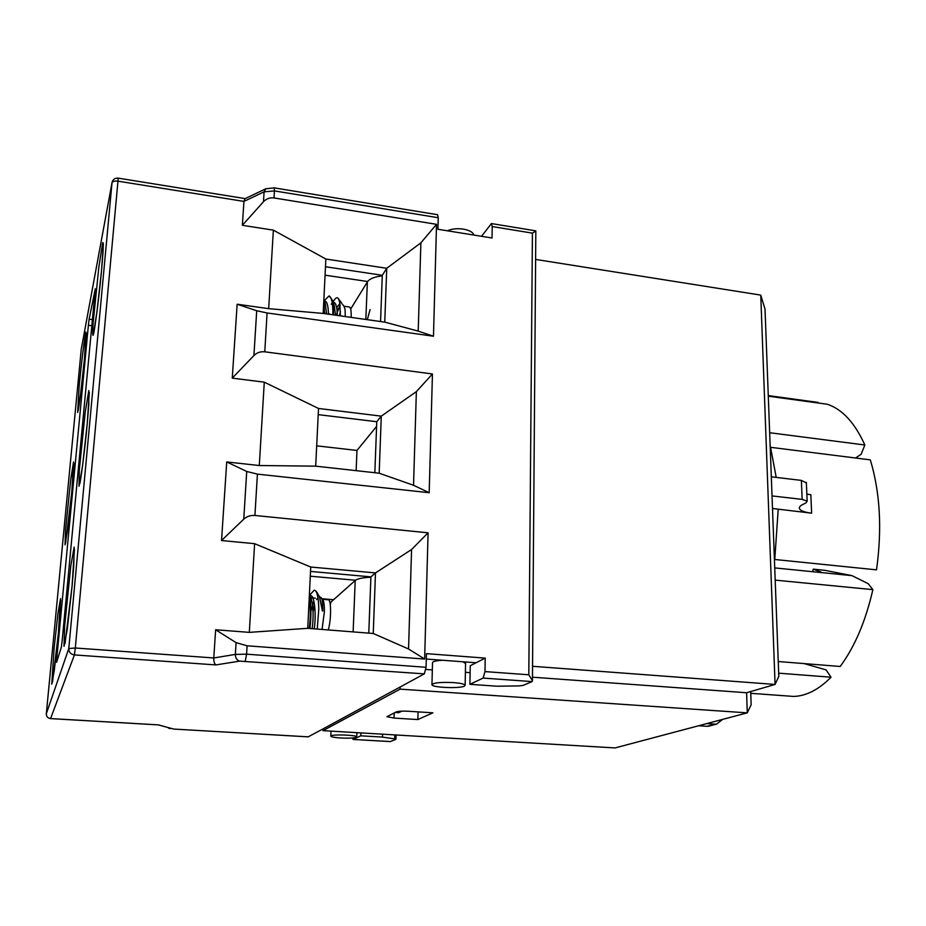 <?xml version="1.0" encoding="UTF-8"?>
<svg xmlns="http://www.w3.org/2000/svg" width="926" height="926" viewBox="0 0 926 926"><rect width="100%" height="100%" fill="white"/><g stroke="black" fill="none" stroke-linecap="round" stroke-linejoin="round"><path stroke-width="1.39" d="M323.649 304.168L323.95 313.544M323.706 302.837L323.996 302.142M324.181 300.742L329.031 295.95C331.682 297.072 332.966 303.358 332.862 314.805M332.411 304.041L332.851 302.987M340.155 305.175L336.115 315.257M340.409 315.87L339.784 302.628L338.569 298.89C337.377 297.038 335.964 297.42 334.309 300.047L332.966 301.911M338.314 308.566L337.145 311.53M337.342 315.43C337.087 306.332 335.687 302.003 333.163 302.443M328.464 314.18C328.209 305.036 326.843 300.695 324.343 301.158M309.249 597.444C310.615 606.866 310.627 617.191 309.272 628.43M309.272 596.923L309.62 596.066M310.453 594.26L314.261 590.14L315.754 590.927C317.641 593.774 318.648 599.84 318.775 609.123L317.248 629.067M317.305 598.451L316.634 599.654M314.597 605.164L313.057 611.855M314.527 604.62L312.988 610.211M314.227 628.823C316.379 615.35 314.632 593.242 310.002 595.812M309.33 595.788L310.766 597.571M368.78 633.129L370.909 576.863L310.523 571.423M401.849 711.145L398.62 712.719L395.055 712.488M532.462 677.195L746.622 692.741L747.259 712.858L615.049 747.93L322.989 730.66L323.07 728.878L400.171 686.988L400.101 689.141L747.259 712.858L751.136 704.744L750.708 691.548M425.902 669.452L432.326 669.915M465.396 672.322L470.13 672.67M400.101 689.141L322.989 730.66M396.247 711.897C398.377 711.18 402.405 710.96 408.331 711.249L432.893 712.823L417.846 719.56L394.025 718.078L386.929 716.689L396.247 711.897M774.726 567.916L819.672 572.407L821.119 572.048L813.19 569.154L824.707 570.312L852.001 575.636L868.194 583.693L872.882 589.642L775.189 580.127M417.846 719.56L418.054 711.874M473.985 235.077C472.978 232.229 469.459 230.25 463.44 229.127C457.224 228.259 451.888 228.815 447.42 230.794M532.543 666.292L775.074 684.441L746.622 692.741M463 661.789L465.57 663.595M431.956 684.441L432.511 662.842C432.419 661.558 435.776 660.689 442.593 660.261M464.401 686.12C459.805 688.724 432.303 687.601 431.944 684.8C433.229 682.775 440.406 682.034 453.474 682.589C460.396 683.145 464.285 684.001 465.141 685.159L464.401 686.12M356.383 737.293C353.79 738.115 348.604 738.346 340.849 737.999C334.772 737.594 331.427 737.003 330.802 736.205C329.575 734.144 356.811 734.839 356.741 736.865L356.383 737.293M785.954 695.866L793.651 696.433C806.21 696.063 818.677 689.662 831.062 677.219L826.038 669.88L804.15 663.595M774.414 559.454L876.517 569.849C882.189 528.931 880.117 492.273 870.301 459.863L770.2 447.258M817.924 402.972L818.133 402.416L768.267 395.587M535.622 259.43L760.755 295.105L775.074 684.441L778.801 676.362L765.026 309.087L760.755 295.105M769.656 432.72L864.849 445.001L861.111 454.33L855.485 458M864.849 445.001C854.825 422.835 842.336 409.257 827.381 404.268L768.291 396.178M812.692 571.712L813.19 569.154M778.245 661.523L840.183 666.477C854.698 646.88 865.602 621.277 872.882 589.642M819.672 572.407L852.001 575.636M778.673 673.167L831.062 677.219M772.029 495.919L802.182 499.392L807.171 501.232L805.875 502.957L802.668 504.554C800.018 505.92 798.953 507.298 799.485 508.687C800.562 510.816 804.625 512.31 811.651 513.166L772.504 508.49M771.312 476.809L801.36 480.397L802.182 499.392M698.586 725.764L707.07 726.32L710.416 725.729M706.781 723.6L715.347 724.155L707.07 726.32M811.651 513.166L810.829 494.715L806.859 494.09M722.674 719.375L716.539 724.132L715.347 724.155M806.361 482.897L801.36 480.397M382.276 275.902C374.937 276.677 370.053 278.552 367.645 281.504L350.688 309.006M370.898 577.211C363.131 577.569 357.992 578.588 355.503 580.243L330.883 602.097L330.304 604.701M325.061 275.172L367.645 281.504M329.899 314.03L329.309 313.937M325.512 313.405L323.209 313.081M310.291 576.203L355.503 580.243M333.557 599.724L322.017 598.74M315.361 598.173L310.858 597.791M535.83 230.991L532.427 233.144L528.804 674.788L532.438 680.691L532.103 681.594L523.132 685.402L518.919 685.9L497.077 686.212L469.91 684.314L470.258 665.725L476.068 662.761L426.296 659.046M400.171 686.988L424.316 673.862L426.076 667.287L426.446 653.652L485.212 658.108L484.993 671.593L483.106 678.075L469.91 684.314M485.212 658.108L476.068 662.761M360.92 732.906L360.804 735.811L382.461 737.084L394.696 738.89L395.784 739.411L390.274 741.564M382.565 734.179L382.461 737.084M308.219 736.83L323.07 728.878M481.543 236.304L491.428 223.56L492.227 226.557L492.042 237.994L437.929 229.266L438.241 217.726L437.57 214.716L274.165 187.862L274.432 190.906L438.241 217.726M92.392 319.655L89.127 319.215L95.297 288.808L62.123 641.105L61.347 647.228L56.59 662.322L56.81 658.178L88.387 325.281L91.824 325.744M89.127 319.215L88.387 325.281M374.845 472.723L376.766 421.724L318.22 414.628M264.28 382.172L259.292 465.523L315.697 466.16L318.521 408.47L264.28 382.172L232.264 378.132L253.921 355.538C256.907 352.632 260.519 351.394 264.767 351.811L432.442 373.965L429.189 492.701L413.528 485.27L379.174 473.209L315.697 466.16M432.442 373.965L416.364 391.64L413.528 485.27M416.364 391.64L381.28 416.144L379.174 473.209M318.521 408.47L381.28 416.144L376.766 421.724M259.292 465.523L226.731 461.947L246.721 471.461L257.416 474.124L429.189 492.701M267.093 312.965L433.472 336.219L418.205 331.114L384.753 322.132L323.186 313.439L268.667 308.647L237.149 304.214L256.71 310.742L267.093 312.965L264.767 351.811M226.731 461.947L221.534 540.541L243.758 519.15C246.814 516.384 250.541 515.169 254.928 515.469L428.09 532.809L424.64 659.046L408.551 648.987L373.247 633.488L307.733 628.314L249.314 632.365L215.642 629.761L213.779 657.958L75.307 648.003L68.779 648.559C68.813 652.182 70.689 654.3 74.404 654.925L215.92 664.914C214.415 663.861 213.709 661.546 213.779 657.958L235.354 654.404C235.412 658.016 236.848 660.261 239.637 661.129L424.316 673.862M215.642 629.761L236.084 642.644L247.103 645.792L424.64 659.046M274.165 187.862L265.843 188.765L244.985 198.708L243.943 201.405L242.357 225.307L263.482 201.718C266.387 198.685 269.894 197.423 274.003 197.944L436.528 224.323L433.472 336.219M237.149 304.214L232.264 378.132M308.427 736.841L173.822 729.075L158.196 724.861M532.438 680.691L535.83 230.863L491.428 223.56M390.645 741.587L353.153 739.423L360.804 735.811M353.153 739.423L352.424 737.976M242.357 225.307L273.367 230.146L268.667 308.647M221.534 540.541L254.615 543.678L249.314 632.365M254.615 543.678L310.742 567.025L307.733 628.314M428.09 532.809L411.572 549.523L408.551 648.987M411.572 549.523L375.481 572.916L373.247 633.488M310.742 567.025L375.481 572.916L370.909 576.863M273.367 230.146L325.859 259.025L323.186 313.439M436.528 224.323L420.89 242.832L418.205 331.114M420.89 242.832L386.744 268.285L384.753 322.132M325.859 259.025L386.744 268.285L382.299 275.3L325.477 266.746M380.551 321.53L382.299 275.3M351.162 317.386C351.348 310.986 350.78 307.525 349.449 307.015L343.916 306.228M340.479 311.483L339.391 315.72M345.294 316.553L345.051 309.272L344.067 306.437M341.486 302.941L342.099 304.041M332.654 306.367L333.163 305.464M332.885 303.265L332.469 304.561M333.476 314.886C333.58 308.381 333.152 303.358 332.168 299.827L329.216 295.996M324.146 303.3L323.614 304.712M324.563 313.625L323.799 300.892M328.29 629.935C331.473 619.262 331.288 598.543 328.07 599.77L322.456 599.296M322.051 629.437L324.378 611.878C324.47 605.5 323.95 601.437 322.78 599.701L319.401 596.564M317.074 592.617L319.424 596.738L322.746 611.091C322.873 603.046 322.236 598.451 320.847 597.293M310.418 595.707L309.4 598.358M309.921 628.488C311.425 615.628 311.24 604.458 309.365 594.955M316.692 445.823L356.973 450.453L356.14 470.651M356.973 450.453L376.593 426.4M367.309 319.667L370.076 309.573M394.025 718.078L394.187 712.904M776.208 477.399L770.559 447.304M774.773 559.489L778.199 509.393M365.839 319.458L367.367 281.898M353.13 631.891L355.225 580.463M394.823 734.908L394.696 738.89M483.106 678.075L532.103 681.594M215.92 664.914L239.637 661.129M158.948 724.908L50.583 718.576L74.404 654.925L75.307 648.003L118.239 178.139C115.032 177.896 112.984 179.285 112.092 182.295L112.011 182.792C112.636 181.322 114.662 180.79 118.088 181.183L243.943 201.405L264.095 191.832L274.432 190.906L274.003 197.944M57.875 658.247L56.81 658.178M257.416 474.124L254.928 515.469M247.103 645.792L246.594 654.173L235.354 654.404L236.084 642.644M426.076 667.287L246.594 654.173L245.251 661.025M528.804 674.788L484.993 671.593M492.227 226.557L532.427 233.144M256.71 310.742L253.921 355.538M50.548 718.576L50.583 718.576C47.758 718.136 46.346 716.527 46.323 713.761L81.257 349.16L112.092 182.295M81.245 349.252L112.011 182.792L68.779 648.559L46.323 713.761C46.335 716.562 47.758 718.171 50.571 718.611L158.74 724.919M265.843 188.765L264.095 191.832L263.482 201.718M170.268 728.6L168.659 728.241M308.358 736.865L173.706 729.063M101.559 270.207L102.971 253.006C103.423 244.811 103.307 241.454 102.636 242.913L98.839 267.186L93.075 323.475C92.565 331.902 92.588 335.86 93.167 335.316L96.929 311.993L101.559 270.207M87.252 423.529L88.803 404.743L88.815 390.564L85.238 412.128L79.266 470.373L79.023 486.243L82.553 465.882L87.252 423.529M72.054 586.424L73.767 565.902L74.161 547.139L70.827 565.612L64.646 625.941L64.01 646.325L67.274 629.333L72.054 586.424M60.676 600.071L58.338 633.812L60.549 598.613L57.944 613.521L54.09 648.443L51.763 684.14L54.298 670.378L58.338 633.778L52.516 682.173M71.777 492.343L73.559 461.958L70.758 479.228L65.549 529.846L65.04 544.858L67.795 528.549L71.777 492.343M84.532 358.096L85.921 332.052C84.648 336.763 81.453 362.367 79.196 385.633L77.657 412.487L80.597 393.886L84.532 358.096M246.721 471.461L243.758 519.15M339.923 303.45L336.694 307.756M335.432 315.164L334.274 305.349L332.168 299.827M332.747 302.42L332.11 302.061M326.554 313.914L325.339 303.786L323.857 299.885M322.41 610.917L319.424 596.738M313.845 600.939L310.291 613.475M312.178 628.661C313.683 616.901 313.347 606.843 311.159 598.485L309.4 594.388M331.716 303.647L331.253 304.272M465.57 663.178L465.141 685.159M331.022 731.135L330.802 736.089M356.904 732.663L356.741 736.865M750.766 693.319L793.651 696.433M799.451 508.617L799.439 507.355M708.251 726.297L716.539 724.132M807.171 501.232L806.338 482.307M396.062 734.978L395.923 739.261M245.182 198.615L118.239 178.139M81.28 348.928L46.323 713.784M173.787 729.098L158.404 724.896M390.564 741.61L353.095 739.446M93.549 333.823C93.7 336.034 98.943 299.85 101.547 270.323L103.365 244.105M79.717 483.985C80.249 483.522 84.856 450.8 87.241 423.61L89.313 392.323M65.028 643.593L72.043 586.482L74.45 549.083M65.607 543.03L71.777 492.389L73.814 463.382M78.027 411.063C78.502 410.623 82.402 381.547 84.521 358.154L86.315 333.175M324.76 302.246L325.327 303.728M344.356 306.83L342.863 304.781M341.509 302.918L338.58 298.89M317.444 593.068L316.009 591.286"/></g></svg>
